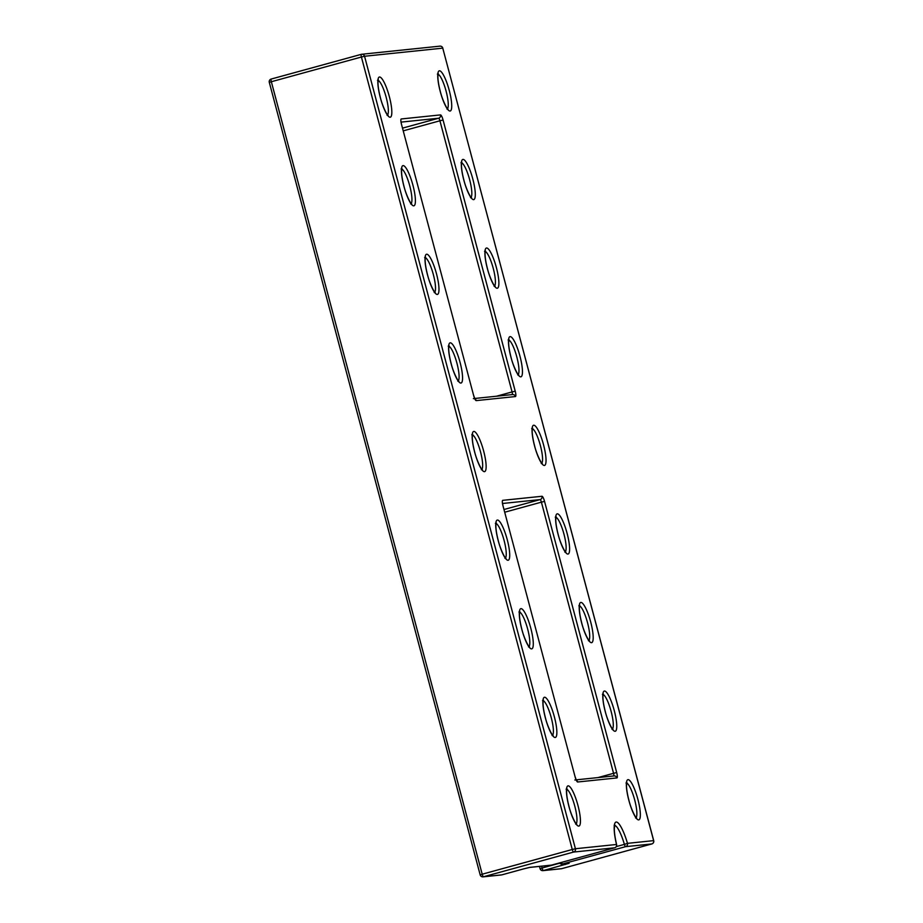 <?xml version="1.0" encoding="UTF-8"?>
<svg xmlns="http://www.w3.org/2000/svg" width="923" height="923" viewBox="0 0 923 923"><rect width="100%" height="100%" fill="white"/><g stroke="black" fill="none" stroke-linecap="round" stroke-linejoin="round"><path stroke-width="1.38" d="M529.075 646.527A18.114 3.9 74.7 0 0 527.668 629.059A18.114 3.9 74.7 0 0 519.626 612.064M530.817 628.298A20.825 4.488 -105.3 0 1 531.648 648.881A20.825 4.488 -105.3 0 1 521.772 629.232A20.825 4.488 -105.3 0 1 520.941 608.649A20.825 4.488 -105.3 0 1 530.817 628.298M481.921 469.322A18.114 3.9 74.7 0 0 480.514 451.843A18.114 3.9 74.7 0 0 472.472 434.848M483.664 451.082A20.825 4.488 -105.3 0 1 484.494 471.665A20.825 4.488 -105.3 0 1 474.63 452.016A20.825 4.488 -105.3 0 1 473.787 431.433A20.825 4.488 -105.3 0 1 483.664 451.082M434.768 292.106A18.114 3.9 74.7 0 0 433.36 274.627A18.114 3.9 74.7 0 0 425.318 257.632M436.51 273.866A20.825 4.488 -105.3 0 1 437.34 294.449A20.825 4.488 -105.3 0 1 427.476 274.8A20.825 4.488 -105.3 0 1 426.634 254.217A20.825 4.488 -105.3 0 1 436.51 273.866M387.614 114.89A18.114 3.9 74.7 0 0 386.206 97.411A18.114 3.9 74.7 0 0 378.165 80.416M389.356 96.65A20.825 4.488 -105.3 0 1 390.187 117.233A20.825 4.488 -105.3 0 1 380.322 97.584A20.825 4.488 -105.3 0 1 379.48 77.001A20.825 4.488 -105.3 0 1 389.356 96.65M471.099 197.291A18.114 3.9 74.7 0 0 469.68 179.812A18.114 3.9 74.7 0 0 461.638 162.817M472.83 179.05A20.825 4.488 -105.3 0 1 473.661 199.633A20.825 4.488 -105.3 0 1 463.796 179.985A20.825 4.488 -105.3 0 1 462.965 159.402A20.825 4.488 -105.3 0 1 472.83 179.05M518.241 374.507A18.114 3.9 74.7 0 0 516.834 357.028A18.114 3.9 74.7 0 0 508.792 340.033M519.984 356.266A20.825 4.488 -105.3 0 1 520.814 376.849A20.825 4.488 -105.3 0 1 510.95 357.201A20.825 4.488 -105.3 0 1 510.107 336.618A20.825 4.488 -105.3 0 1 519.984 356.266M565.395 551.712A18.114 3.9 74.7 0 0 563.988 534.244A18.114 3.9 74.7 0 0 555.946 517.249M567.137 533.482A20.825 4.488 -105.3 0 1 567.968 554.065A20.825 4.488 -105.3 0 1 558.103 534.417A20.825 4.488 -105.3 0 1 557.261 513.823A20.825 4.488 -105.3 0 1 567.137 533.482M612.549 728.928A18.114 3.9 74.7 0 0 611.141 711.46A18.114 3.9 74.7 0 0 603.1 694.454M614.291 710.687A20.825 4.488 -105.3 0 1 615.122 731.281A20.825 4.488 -105.3 0 1 605.257 711.633A20.825 4.488 -105.3 0 1 604.415 691.039A20.825 4.488 -105.3 0 1 614.291 710.687M576.229 823.743A18.114 3.9 74.7 0 0 574.821 806.275A18.114 3.9 74.7 0 0 566.78 789.28M577.971 805.502A20.825 4.488 -105.3 0 1 578.802 826.097A20.825 4.488 -105.3 0 1 568.926 806.448A20.825 4.488 -105.3 0 1 568.095 785.854A20.825 4.488 -105.3 0 1 577.971 805.502M636.132 817.536A18.114 3.9 74.7 0 0 634.724 800.056A18.114 3.9 74.7 0 0 626.671 783.062M637.874 799.295A20.825 4.488 -105.3 0 1 638.704 819.889A20.825 4.488 -105.3 0 1 628.828 800.241A20.825 4.488 -105.3 0 1 627.998 779.647A20.825 4.488 -105.3 0 1 637.874 799.295M588.978 640.32A18.114 3.9 74.7 0 0 587.57 622.852A18.114 3.9 74.7 0 0 579.517 605.857M590.72 622.09A20.825 4.488 -105.3 0 1 591.551 642.673A20.825 4.488 -105.3 0 1 581.675 623.025A20.825 4.488 -105.3 0 1 580.844 602.431A20.825 4.488 -105.3 0 1 590.72 622.09M541.824 463.104A18.114 3.9 74.7 0 0 540.417 445.636A18.114 3.9 74.7 0 0 532.363 428.641M543.566 444.874A20.825 4.488 -105.3 0 1 544.397 465.457A20.825 4.488 -105.3 0 1 534.521 445.809A20.825 4.488 -105.3 0 1 533.69 425.226A20.825 4.488 -105.3 0 1 543.566 444.874M494.67 285.899A18.114 3.9 74.7 0 0 493.263 268.42A18.114 3.9 74.7 0 0 485.21 251.425M496.412 267.658A20.825 4.488 -105.3 0 1 497.243 288.241A20.825 4.488 -105.3 0 1 487.367 268.593A20.825 4.488 -105.3 0 1 486.536 248.01A20.825 4.488 -105.3 0 1 496.412 267.658M447.517 108.683A18.114 3.9 74.7 0 0 446.109 91.204A18.114 3.9 74.7 0 0 438.056 74.209M449.259 90.442A20.825 4.488 -105.3 0 1 450.089 111.025A20.825 4.488 -105.3 0 1 440.213 91.377A20.825 4.488 -105.3 0 1 439.383 70.794A20.825 4.488 -105.3 0 1 449.259 90.442M411.197 203.498A18.114 3.9 74.7 0 0 409.789 186.019A18.114 3.9 74.7 0 0 401.736 169.024M412.939 185.258A20.825 4.488 -105.3 0 1 413.769 205.841A20.825 4.488 -105.3 0 1 403.893 186.192A20.825 4.488 -105.3 0 1 403.063 165.609A20.825 4.488 -105.3 0 1 412.939 185.258M458.35 380.714A18.114 3.9 74.7 0 0 456.943 363.235A18.114 3.9 74.7 0 0 448.89 346.24M460.092 362.474A20.825 4.488 -105.3 0 1 460.923 383.057A20.825 4.488 -105.3 0 1 451.047 363.408A20.825 4.488 -105.3 0 1 450.216 342.825A20.825 4.488 -105.3 0 1 460.092 362.474M505.504 557.93A18.114 3.9 74.7 0 0 504.096 540.451A18.114 3.9 74.7 0 0 496.043 523.456M507.246 539.69A20.825 4.488 -105.3 0 1 508.077 560.273A20.825 4.488 -105.3 0 1 498.201 540.624A20.825 4.488 -105.3 0 1 497.37 520.041A20.825 4.488 -105.3 0 1 507.246 539.69M552.658 735.135A18.114 3.9 74.7 0 0 551.25 717.667A18.114 3.9 74.7 0 0 543.197 700.672M554.388 716.906A20.825 4.488 -105.3 0 1 555.231 737.489A20.825 4.488 -105.3 0 1 545.355 717.84A20.825 4.488 -105.3 0 1 544.524 697.246A20.825 4.488 -105.3 0 1 554.388 716.906M551.585 865.105A2.711 0.588 -105.3 0 1 551.562 865.116L529.94 867.355L523.641 868.878A2.711 0.588 74.7 0 0 523.664 868.878A2.711 0.588 74.7 0 0 523.676 868.878L501.824 874.866L523.641 868.878M614.706 847.787A2.711 0.588 -105.3 0 1 614.683 847.799A2.711 2.711 0 0 0 616.599 844.545L616.518 844.476A25.359 5.457 -105.3 0 1 616.172 822.035A25.359 5.457 -105.3 0 1 627.467 843.345L653.634 840.634L442.763 48.146L364.55 56.257L575.421 848.733L616.518 844.476A2.711 2.654 84.1 0 1 614.66 847.799L551.562 865.116A2.711 2.654 84.1 0 1 551.123 865.197A2.711 2.711 0 0 0 551.562 865.116A2.711 0.588 -105.3 0 1 551.539 865.116L614.66 847.799L573.552 852.067L483.49 876.769L501.8 874.877A2.711 2.654 84.1 0 1 501.385 874.946L483.075 876.85A2.711 2.654 84.1 0 0 483.49 876.769A2.711 0.588 74.7 0 1 482.198 874.208L572.272 849.495L361.412 57.018L271.339 81.732L482.198 874.208L480.237 874.854M440.502 114.902L401.274 118.963A5.434 1.165 74.7 0 0 401.493 124.34L473.637 395.494A5.434 1.165 74.7 0 0 476.21 400.617L515.438 396.555A5.434 1.165 74.7 0 0 515.219 391.179L443.075 120.025A5.434 1.165 74.7 0 0 440.502 114.902A2.711 2.654 84.1 0 1 438.633 118.225L401.09 122.113M502.977 505.746L575.11 776.866A5.434 1.165 74.7 0 0 577.694 781.989L616.91 777.927A5.434 1.165 74.7 0 0 616.691 772.551L613.553 773.312L541.397 502.158L504.766 512.207M575.11 776.866L502.966 505.7A5.434 1.165 74.7 0 1 502.747 500.335L541.974 496.274A2.711 2.654 84.1 0 1 540.117 499.597L502.574 503.485M616.691 772.551L544.547 501.397A5.434 1.165 74.7 0 0 541.974 496.274M541.616 866.178L542.101 868.001L540.128 868.635A2.711 2.654 -95.9 0 0 543.382 870.562L569.156 863.293A2.711 2.654 84.1 0 1 568.741 863.374L562.072 864.066A2.711 2.654 84.1 0 1 559.615 862.901M559.753 863.155L542.101 868.001A2.711 0.588 74.7 0 0 543.382 870.562L561.703 868.67L651.765 843.957L625.598 846.668L562.488 863.986L569.156 863.293M597.954 777.593L613.553 773.312A2.711 0.588 74.7 0 1 613.737 775.955M496.482 396.221L512.069 391.94L439.925 120.786L403.282 130.835M439.925 46.15A2.711 2.654 84.1 0 1 442.763 48.146L442.832 48.158A2.711 2.711 0 0 0 439.925 46.15L361.712 54.261A2.711 2.654 84.1 0 1 364.55 56.257L361.412 57.018A2.711 0.588 74.7 0 1 361.274 54.342A2.711 2.654 84.1 0 1 361.712 54.261A2.711 2.711 0 0 0 361.274 54.342A2.711 0.588 74.7 0 0 361.274 54.342L271.212 79.043A2.711 0.588 74.7 0 1 271.235 79.043L361.262 54.342M402.566 128.124L438.633 118.225A2.711 0.588 74.7 0 1 439.925 120.786L443.075 120.025M504.039 509.496L540.117 499.597A2.711 0.588 -105.3 0 1 541.397 502.158L544.547 501.397M616.264 846.61L624.398 844.383A22.637 4.88 74.7 0 0 614.672 825.381M473.372 398.621A2.711 2.654 84.1 0 1 476.21 400.617M473.637 395.494L401.505 124.374M401.493 124.34L400.882 121.098M474.757 398.471L512.6 394.548A2.711 2.654 84.1 0 1 515.438 396.555M515.219 391.179L512.069 391.94A2.711 0.588 -105.3 0 1 512.265 394.583M269.366 82.366L271.339 81.732A2.711 0.588 74.7 0 1 271.212 79.043A2.711 2.711 0 0 0 269.297 82.366L480.168 874.842A2.711 2.711 0 0 0 483.075 876.85M572.272 849.495A2.711 0.588 74.7 0 0 573.552 852.067A2.711 2.654 84.1 0 0 575.421 848.733L572.272 849.495M502.354 502.47L502.966 505.7M574.856 779.993A2.711 2.654 84.1 0 1 577.694 781.989M529.94 867.355A2.711 2.654 84.1 0 1 529.514 867.435L523.664 868.878M614.141 825.404L614.833 824.966L614.326 828.496C614.268 832.465 615.03 837.807 616.599 844.545L616.564 844.637M653.703 840.634L653.634 840.634A2.711 2.654 84.1 0 1 651.765 843.957A2.711 0.588 -105.3 0 0 651.788 843.957A2.711 0.588 -105.3 0 1 651.788 843.957A2.711 2.711 0 0 0 653.703 840.634L442.763 48.146M576.229 779.843L614.072 775.92A2.711 2.654 84.1 0 1 616.91 777.927M627.467 843.345L624.398 844.383A2.711 0.588 -105.3 0 0 625.598 846.668A2.711 2.654 -95.9 0 0 627.467 843.345M559.569 862.924A2.711 2.711 0 0 0 562.072 864.066A2.711 2.654 84.1 0 0 562.488 863.986A2.711 0.588 -105.3 0 1 561.496 862.394M561.738 868.658A2.711 0.588 -105.3 0 1 561.726 868.658A2.711 0.588 -105.3 0 1 561.703 868.67A2.711 2.654 -95.9 0 1 561.288 868.739A2.711 2.711 0 0 0 561.726 868.658L651.788 843.957M565.222 864.574A2.711 0.588 -105.3 0 1 564.576 863.801M528.533 646.931L529.56 646.988L529.087 646.55C528.856 647.161 524.033 638.335 521.841 629.232C520.237 623.002 519.441 618.018 519.453 614.28L519.799 611.418L518.945 611.995M481.379 469.715L482.406 469.772L481.933 469.334C481.702 469.945 476.879 461.119 474.687 452.016C473.095 445.786 472.288 440.802 472.299 437.064L472.645 434.202L471.791 434.779M434.225 292.499L435.252 292.568L434.791 292.118C434.548 292.741 429.726 283.915 427.534 274.8C425.941 268.57 425.134 263.586 425.145 259.859L425.491 256.986L424.638 257.563M387.072 115.294L388.098 115.352L387.637 114.902C387.395 115.525 382.572 106.699 380.38 97.596C378.788 91.365 377.98 86.381 377.992 82.643L378.338 79.77L377.484 80.359M470.545 197.684L471.572 197.753L471.111 197.303C470.868 197.926 466.046 189.088 463.865 179.985C462.261 173.755 461.465 168.771 461.465 165.044L461.823 162.171L460.958 162.748M517.699 374.9L518.726 374.957L518.264 374.519C518.022 375.13 513.2 366.304 511.007 357.201C509.415 350.971 508.608 345.987 508.619 342.248L508.965 339.387L508.111 339.964M564.853 552.116L565.88 552.173L565.418 551.735C565.176 552.346 560.353 543.52 558.161 534.417C556.569 528.187 555.761 523.203 555.773 519.464L556.119 516.603L555.265 517.18M612.007 729.332L613.034 729.389L612.56 728.951C612.33 729.562 607.507 720.736 605.315 711.633C603.723 705.403 602.915 700.419 602.927 696.68L603.273 693.819L602.419 694.396M575.687 824.147L576.713 824.204L576.24 823.766C576.01 824.377 571.187 815.551 568.995 806.448C567.391 800.218 566.595 795.234 566.607 791.496L566.953 788.634L566.099 789.211M635.578 817.94L636.616 817.997L636.143 817.547C635.912 818.17 631.078 809.344 628.898 800.241C627.294 794.011 626.498 789.027 626.498 785.288L626.855 782.427L626.002 783.004M588.424 640.724L589.462 640.781L588.989 640.343C588.759 640.954 583.924 632.128 581.744 623.025C580.14 616.795 579.344 611.811 579.344 608.072L579.702 605.211L578.848 605.788M541.27 463.508L542.309 463.565L541.836 463.127C541.605 463.738 536.771 454.912 534.59 445.809C532.986 439.579 532.19 434.595 532.19 430.856L532.548 427.995L531.694 428.572M494.128 286.292L495.155 286.349L494.682 285.911C494.451 286.522 489.617 277.696 487.436 268.593C485.833 262.363 485.036 257.379 485.036 253.64L485.394 250.779L484.54 251.356M446.974 109.076L448.001 109.145L447.528 108.695C447.297 109.318 442.475 100.492 440.283 91.377C438.679 85.147 437.883 80.163 437.894 76.436L438.24 73.563L437.387 74.14M410.643 203.902L411.681 203.96L411.208 203.51C410.977 204.133 406.143 195.307 403.962 186.204C402.359 179.962 401.563 174.989 401.563 171.251L401.92 168.378L401.067 168.955M457.796 381.107L458.835 381.176L458.362 380.726C458.131 381.349 453.297 372.511 451.116 363.408C449.513 357.178 448.716 352.194 448.716 348.467L449.074 345.594L448.22 346.171M504.95 558.323L505.989 558.38L505.516 557.942C505.273 558.553 500.451 549.727 498.27 540.624C496.666 534.394 495.87 529.41 495.87 525.672L496.228 522.81L495.374 523.387M552.104 735.539L553.142 735.596L552.669 735.158C552.427 735.769 547.604 726.943 545.424 717.84C543.82 711.61 543.024 706.626 543.024 702.888L543.382 700.026L542.528 700.603M474.872 398.955L473.707 395.494M575.179 776.866L576.344 780.327M551.123 865.197L529.525 867.435M561.288 868.739L542.966 870.643A2.711 2.711 0 0 1 540.059 868.635L539.47 866.409"/></g></svg>
